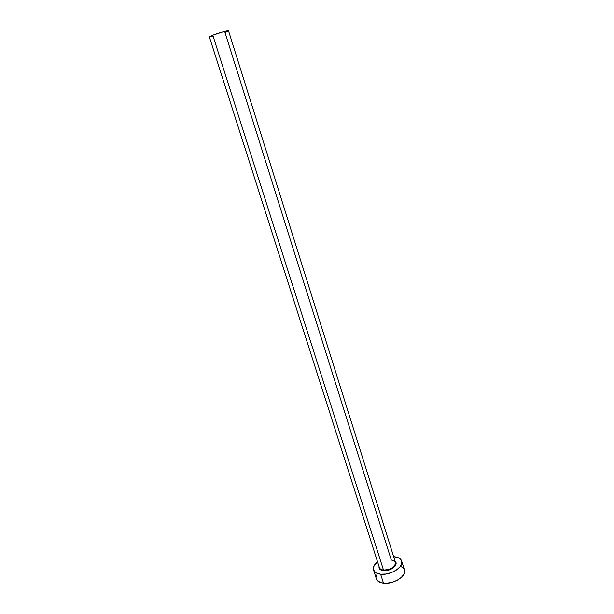 <?xml version="1.0" encoding="UTF-8"?>
<svg xmlns="http://www.w3.org/2000/svg" width="614" height="614" viewBox="0 0 614 614"><rect width="100%" height="100%" fill="white"/><g stroke="black" fill="none" stroke-linecap="round" stroke-linejoin="round"><path stroke-width="0.92" d="M393.221 560.459C400.904 562.286 391.924 571.78 383.42 570.644L383.497 570.03C390.435 569.746 394.464 567.413 395.6 563.046C395.347 561.349 393.919 560.352 391.31 560.052L224.985 32.488L228.454 30.884M209.351 36.855L379.406 567.605C379.897 568.955 381.263 569.761 383.497 570.03L212.774 35.182L209.351 36.855L212.774 35.182L383.497 570.03C389.123 570.782 396.882 565.878 395.493 562.501L228.508 30.777C228.7 30.117 218.492 32.964 212.774 35.182L223.458 31.721L228.469 30.738M373.527 570.007L376.382 578.856C377.249 581.243 379.629 582.686 383.512 583.193L380.626 574.205C376.743 573.729 374.371 572.317 373.519 569.969C372.821 567.298 374.164 564.581 377.549 561.81L374.018 565.878L373.343 569.201L374.839 571.987L376.351 573.031L380.626 574.205L383.512 583.193C393.359 584.628 406.921 575.947 404.449 569.953L401.679 561.073M393.666 556.691L394.288 556.737C398.309 557.159 400.773 558.594 401.671 561.043C404.119 566.937 390.489 575.571 380.626 574.205L386.014 574.029L391.648 572.509L396.644 569.884L400.213 566.584L401.809 563.13L401.218 560.052L398.57 557.819L393.666 556.691M395.17 561.472L396.091 564.02L395.117 566.093L391.563 568.909L388.324 570.168L383.42 570.644L380.849 569.946L379.322 568.556L379.076 566.576C378.731 568.825 380.181 570.183 383.42 570.644L383.497 570.03C380.926 569.708 379.529 568.71 379.291 567.044M376.858 574.712L376.267 576.431M376.374 578.818L377.717 580.905L381.187 582.747L386.106 583.292L391.717 582.44L397.128 580.33L401.472 577.29L404.081 573.806L404.434 569.922M403.989 568.948L401.333 566.668M212.935 36.287L209.804 36.924"/></g></svg>
